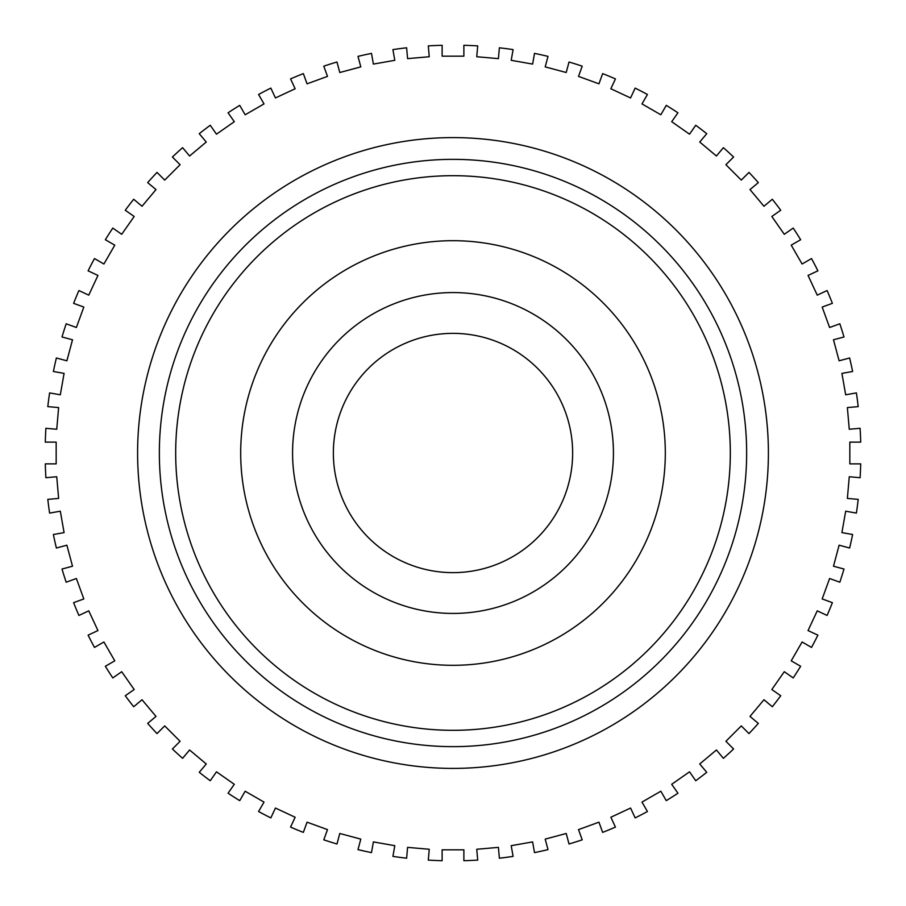 <?xml version="1.0" encoding="UTF-8"?>
<svg xmlns="http://www.w3.org/2000/svg" width="906" height="906" viewBox="0 0 906 906"><rect width="100%" height="100%" fill="white"/><g stroke="black" fill="none" stroke-linecap="round" stroke-linejoin="round"><path stroke-width="1.36" d="M572.637 453A119.637 119.637 0 0 1 453 572.637A119.637 119.637 0 0 1 333.363 453A119.637 119.637 0 0 1 453 333.363A119.637 119.637 0 0 1 572.637 453M47.803 406.635A407.847 407.847 0 0 1 49.603 392.91L60.317 394.801L64.088 373.385L53.386 371.494A407.847 407.847 0 0 1 56.376 357.983L66.885 360.803L72.514 339.784L62.004 336.975A407.847 407.847 0 0 1 66.172 323.782L76.387 327.496L83.828 307.055L73.612 303.34A407.847 407.847 0 0 1 78.901 290.554L88.754 295.152L97.95 275.435L88.097 270.837A407.847 407.847 0 0 1 94.484 258.572L103.907 264.008L114.779 245.164L105.356 239.728A407.847 407.847 0 0 1 112.797 228.063L121.698 234.303L134.179 216.477L125.266 210.249A407.847 407.847 0 0 1 133.692 199.263L142.027 206.262L156.002 189.592L147.678 182.604A407.847 407.847 0 0 1 157.021 172.4L164.711 180.09L180.09 164.711L172.4 157.021A407.847 407.847 0 0 1 182.604 147.678L189.592 156.002L206.262 142.027L199.263 133.692A407.847 407.847 0 0 1 210.249 125.266L216.477 134.179L234.303 121.698L228.063 112.797A407.847 407.847 0 0 1 239.728 105.356L245.164 114.779L264.008 103.907L258.572 94.484A407.847 407.847 0 0 1 270.837 88.097L275.435 97.95L295.152 88.754L290.554 78.901A407.847 407.847 0 0 1 303.34 73.612L307.055 83.828L327.496 76.387L323.782 66.172A407.847 407.847 0 0 1 336.975 62.004L339.784 72.514L360.803 66.885L357.983 56.376A407.847 407.847 0 0 1 371.494 53.386L373.385 64.088L394.801 60.317L392.91 49.603A407.847 407.847 0 0 1 406.635 47.803L407.575 58.63L429.251 56.738L428.3 45.9A407.847 407.847 0 0 1 442.128 45.3L442.128 56.172L463.872 56.172L463.872 45.3A407.847 407.847 0 0 1 477.7 45.9L476.749 56.738L498.425 58.63L499.365 47.803A407.847 407.847 0 0 1 513.09 49.603L511.199 60.317L532.615 64.088L534.506 53.386A407.847 407.847 0 0 1 548.017 56.376L545.197 66.885L566.216 72.514L569.025 62.004A407.847 407.847 0 0 1 582.218 66.172L578.504 76.387L598.945 83.828L602.66 73.612A407.847 407.847 0 0 1 615.446 78.901L610.848 88.754L630.565 97.95L635.163 88.097A407.847 407.847 0 0 1 647.428 94.484L641.992 103.907L660.836 114.779L666.272 105.356A407.847 407.847 0 0 1 677.937 112.797L671.697 121.698L689.523 134.179L695.751 125.266A407.847 407.847 0 0 1 706.737 133.692L699.738 142.027L716.408 156.002L723.396 147.678A407.847 407.847 0 0 1 733.6 157.021L725.91 164.711L741.289 180.09L748.979 172.4A407.847 407.847 0 0 1 758.322 182.604L749.998 189.592L763.973 206.262L772.308 199.263A407.847 407.847 0 0 1 780.734 210.249L771.821 216.477L784.302 234.303L793.203 228.063A407.847 407.847 0 0 1 800.644 239.728L791.221 245.164L802.093 264.008L811.516 258.572A407.847 407.847 0 0 1 817.903 270.837L808.05 275.435L817.246 295.152L827.099 290.554A407.847 407.847 0 0 1 832.388 303.34L822.172 307.055L829.613 327.496L839.828 323.782A407.847 407.847 0 0 1 843.996 336.975L833.486 339.784L839.115 360.803L849.624 357.983A407.847 407.847 0 0 1 852.614 371.494L841.912 373.385L845.683 394.801L856.397 392.91A407.847 407.847 0 0 1 858.197 406.635L847.37 407.575L849.262 429.251L860.1 428.3A407.847 407.847 0 0 1 860.7 442.128L849.828 442.128L849.828 463.872L860.7 463.872A407.847 407.847 0 0 1 860.1 477.7L849.262 476.749L847.37 498.425L858.197 499.365A407.847 407.847 0 0 1 856.397 513.09L845.683 511.199L841.912 532.615L852.614 534.506A407.847 407.847 0 0 1 849.624 548.017L839.115 545.197L833.486 566.216L843.996 569.025A407.847 407.847 0 0 1 839.828 582.218L829.613 578.504L822.172 598.945L832.388 602.66A407.847 407.847 0 0 1 827.099 615.446L817.246 610.848L808.05 630.565L817.903 635.163A407.847 407.847 0 0 1 811.516 647.428L802.093 641.992L791.221 660.836L800.644 666.272A407.847 407.847 0 0 1 793.203 677.937L784.302 671.697L771.821 689.523L780.734 695.751A407.847 407.847 0 0 1 772.308 706.737L763.973 699.738L749.998 716.408L758.322 723.396A407.847 407.847 0 0 1 748.979 733.6L741.289 725.91L725.91 741.289L733.6 748.979A407.847 407.847 0 0 1 723.396 758.322L716.408 749.998L699.738 763.973L706.737 772.308A407.847 407.847 0 0 1 695.751 780.734L689.523 771.821L671.697 784.302L677.937 793.203A407.847 407.847 0 0 1 666.272 800.644L660.836 791.221L641.992 802.093L647.428 811.516A407.847 407.847 0 0 1 635.163 817.903L630.565 808.05L610.848 817.246L615.446 827.099A407.847 407.847 0 0 1 602.66 832.388L598.945 822.172L578.504 829.613L582.218 839.828A407.847 407.847 0 0 1 569.025 843.996L566.216 833.486L545.197 839.115L548.017 849.624A407.847 407.847 0 0 1 534.506 852.614L532.615 841.912L511.199 845.683L513.09 856.397A407.847 407.847 0 0 1 499.365 858.197L498.425 847.37L476.749 849.262L477.7 860.1A407.847 407.847 0 0 1 463.872 860.7L463.872 849.828L442.128 849.828L442.128 860.7A407.847 407.847 0 0 1 428.3 860.1L429.251 849.262L407.575 847.37L406.635 858.197A407.847 407.847 0 0 1 392.91 856.397L394.801 845.683L373.385 841.912L371.494 852.614A407.847 407.847 0 0 1 357.983 849.624L360.803 839.115L339.784 833.486L336.975 843.996A407.847 407.847 0 0 1 323.782 839.828L327.496 829.613L307.055 822.172L303.34 832.388A407.847 407.847 0 0 1 290.554 827.099L295.152 817.246L275.435 808.05L270.837 817.903A407.847 407.847 0 0 1 258.572 811.516L264.008 802.093L245.164 791.221L239.728 800.644A407.847 407.847 0 0 1 228.063 793.203L234.303 784.302L216.477 771.821L210.249 780.734A407.847 407.847 0 0 1 199.263 772.308L206.262 763.973L189.592 749.998L182.604 758.322A407.847 407.847 0 0 1 172.4 748.979L180.09 741.289L164.711 725.91L157.021 733.6A407.847 407.847 0 0 1 147.678 723.396L156.002 716.408L142.027 699.738L133.692 706.737A407.847 407.847 0 0 1 125.266 695.751L134.179 689.523L121.698 671.697L112.797 677.937A407.847 407.847 0 0 1 105.356 666.272L114.779 660.836L103.907 641.992L94.484 647.428A407.847 407.847 0 0 1 88.097 635.163L97.95 630.565L88.754 610.848L78.901 615.446A407.847 407.847 0 0 1 73.612 602.66L83.828 598.945L76.387 578.504L66.172 582.218A407.847 407.847 0 0 1 62.004 569.025L72.514 566.216L66.885 545.197L56.376 548.017A407.847 407.847 0 0 1 53.386 534.506L64.088 532.615L60.317 511.199L49.603 513.09A407.847 407.847 0 0 1 47.803 499.365L58.63 498.425L56.738 476.749L45.9 477.7A407.847 407.847 0 0 1 45.3 463.872L56.172 463.872L56.172 442.128L45.3 442.128A407.847 407.847 0 0 1 45.9 428.3L56.738 429.251L58.63 407.575L47.803 406.635M768.401 453A315.401 315.401 0 0 1 453 768.401A315.401 315.401 0 0 1 137.599 453A315.401 315.401 0 0 1 453 137.599A315.401 315.401 0 0 1 768.401 453A315.401 315.401 0 0 0 453 137.599A315.401 315.401 0 0 0 137.599 453M613.43 453A160.43 160.43 0 0 0 453 292.57A160.43 160.43 0 0 0 292.57 453A160.43 160.43 0 0 0 453 613.43A160.43 160.43 0 0 0 613.43 453M159.354 453A293.646 293.646 0 0 0 453 746.646A293.646 293.646 0 0 0 746.646 453A293.646 293.646 0 0 0 453 159.354A293.646 293.646 0 0 0 159.354 453M665.31 453A212.31 212.31 0 0 0 453 240.69A212.31 212.31 0 0 0 240.69 453A212.31 212.31 0 0 0 453 665.31A212.31 212.31 0 0 0 665.31 453M175.685 453A277.315 277.315 0 0 1 453 175.685A277.315 277.315 0 0 1 730.315 453A277.315 277.315 0 0 1 453 730.315A277.315 277.315 0 0 1 175.685 453"/></g></svg>

